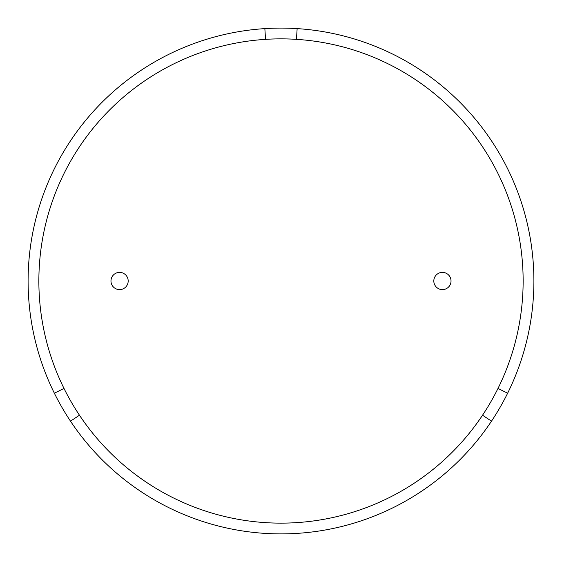 <?xml version="1.0" encoding="UTF-8"?>
<svg xmlns="http://www.w3.org/2000/svg" width="562" height="562" viewBox="0 0 562 562"><rect width="100%" height="100%" fill="white"/><g stroke="black" fill="none" stroke-linecap="round" stroke-linejoin="round"><path stroke-width="0.84" d="M297.143 28.613A252.9 252.9 0 0 1 491.497 421.17A252.9 252.9 0 0 1 54.359 393.21A252.9 252.9 0 0 1 297.143 28.613L296.455 39.354A242.138 242.138 0 0 0 265.545 39.354L264.857 28.613M433.815 281A8.613 8.613 0 0 1 446.727 273.546A8.613 8.613 0 0 1 446.727 288.454A8.613 8.613 0 0 1 433.815 281M128.185 281A8.613 8.613 0 0 1 115.273 288.454A8.613 8.613 0 0 1 115.273 273.546A8.613 8.613 0 0 1 128.185 281M491.497 421.17L482.54 415.206A242.138 242.138 0 0 0 497.995 388.44L507.641 393.21M482.54 415.206A242.138 242.138 0 0 1 79.46 415.206L70.503 421.17M54.359 393.21L64.005 388.44A242.138 242.138 0 0 0 79.46 415.206M64.005 388.44A242.138 242.138 0 0 1 265.545 39.354M296.455 39.354A242.138 242.138 0 0 1 497.995 388.44"/></g></svg>
